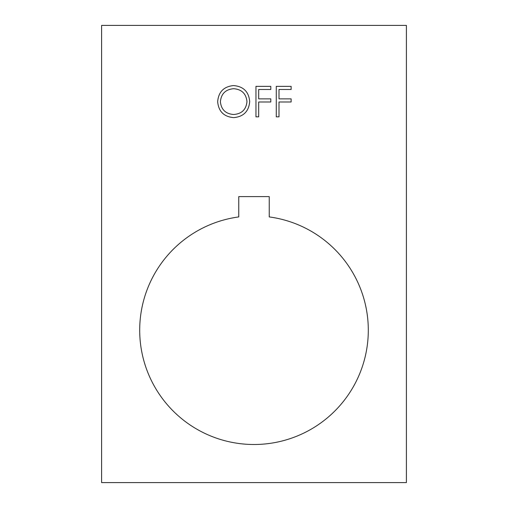 <?xml version="1.0" encoding="UTF-8"?>
<svg xmlns="http://www.w3.org/2000/svg" width="508" height="508" viewBox="0 0 508 508"><rect width="100%" height="100%" fill="white"/><g stroke="black" fill="none" stroke-linecap="round" stroke-linejoin="round"><path stroke-width="0.76" d="M139.7 330.2A114.3 114.3 0 0 0 254 444.5A114.3 114.3 0 0 0 368.3 330.2A114.3 114.3 0 0 0 269.24 216.922L269.24 196.602L238.76 196.602L238.76 216.922A114.3 114.3 0 0 0 139.7 330.2M258.686 116.84L255.956 116.84L255.956 86.36L270.802 86.36L270.802 89.484L258.686 89.484L258.686 98.863L270.802 98.863L270.802 101.994L258.686 101.994L258.686 116.84M279.006 116.84L276.276 116.84L276.276 86.36L291.122 86.36L291.122 89.484L279.006 89.484L279.006 98.863L291.122 98.863L291.122 101.994L279.006 101.994L279.006 116.84M406.4 25.4L101.6 25.4L101.6 482.6L406.4 482.6L406.4 25.4M233.731 117.621C223.945 116.789 218.592 111.493 217.659 101.733C218.478 91.948 223.755 86.563 233.483 85.579C243.402 86.366 248.806 91.7 249.701 101.587C248.831 111.379 243.51 116.726 233.731 117.621M246.964 101.581C246.126 93.637 241.681 89.344 233.617 88.703C225.59 89.421 221.177 93.758 220.396 101.721C221.228 109.62 225.635 113.881 233.617 114.497C241.725 113.906 246.177 109.601 246.964 101.581"/></g></svg>
